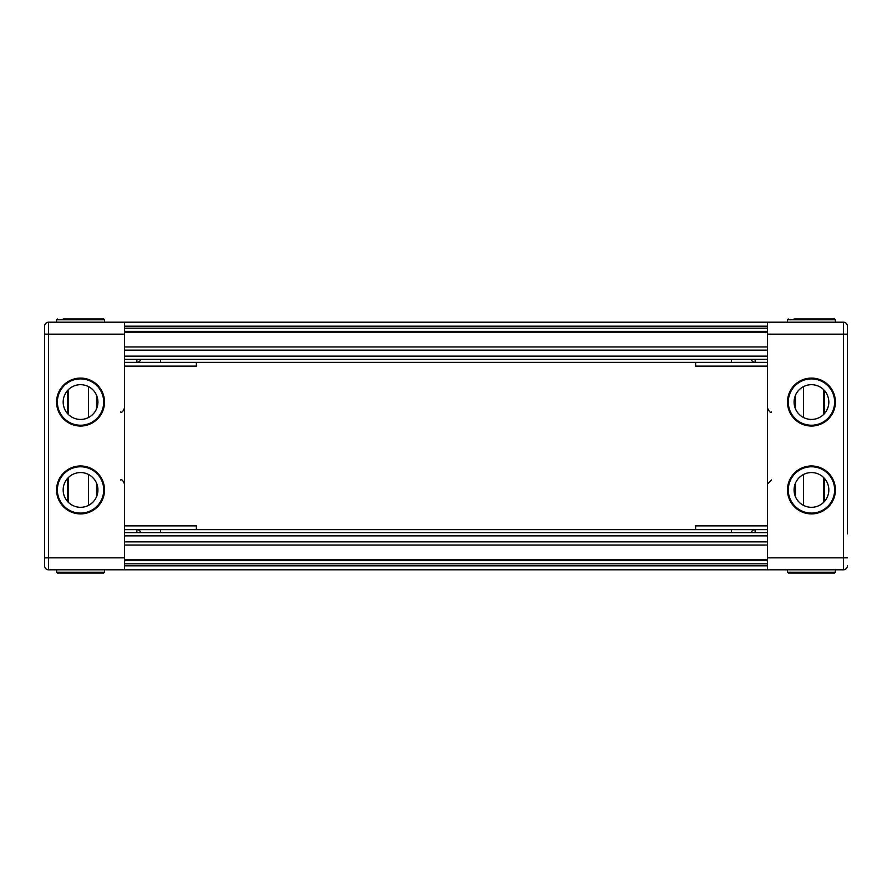 <?xml version="1.0" encoding="UTF-8"?>
<svg xmlns="http://www.w3.org/2000/svg" width="892" height="892" viewBox="0 0 892 892"><rect width="100%" height="100%" fill="white"/><g stroke="black" fill="none" stroke-linecap="round" stroke-linejoin="round"><path stroke-width="1.34" d="M68.561 477.354L68.561 502.519M67.77 478.168L67.77 501.705A17.372 17.372 0 0 1 67.77 478.168M67.77 413.832L67.77 390.295L67.77 413.832A17.372 17.372 0 0 1 67.77 390.295M68.561 389.481L68.561 414.646M44.6 358.127L44.6 326.182A3.992 3.992 0 0 1 48.592 322.19L56.586 322.19L48.592 322.19A3.992 3.992 0 0 0 44.6 326.182L44.6 533.873M56.586 322.19L56.586 319.793L56.586 322.19L56.586 319.793L104.509 319.793L104.509 322.19L112.504 322.19M124.479 557.835L48.592 557.835L48.592 569.81A3.992 3.992 0 0 1 44.6 565.818A3.992 3.992 0 0 0 48.592 569.81A3.992 3.992 0 0 1 44.6 565.818A3.992 3.992 0 0 0 48.592 569.81L124.479 569.81L124.479 322.19L48.592 322.19A3.992 3.992 0 0 0 44.6 326.182L44.6 565.818M80.548 513.904A23.961 23.961 0 0 1 56.586 489.931A23.961 23.961 0 0 1 80.548 465.97A23.961 23.961 0 0 0 56.586 489.931A23.961 23.961 0 0 0 80.548 513.904A23.961 23.961 0 0 1 56.586 489.931A23.961 23.961 0 0 1 80.548 465.97A23.961 23.961 0 0 1 104.509 489.931A23.961 23.961 0 0 1 80.548 513.904M80.548 426.03A23.961 23.961 0 0 1 56.586 402.069A23.961 23.961 0 0 1 80.548 378.097A23.961 23.961 0 0 0 56.586 402.069A23.961 23.961 0 0 0 80.548 426.03A23.961 23.961 0 0 1 56.586 402.069A23.961 23.961 0 0 1 80.548 378.097A23.961 23.961 0 0 1 104.509 402.069A23.961 23.961 0 0 1 80.548 426.03M196.374 529.636L196.374 525.879L124.479 525.879M196.374 362.364L196.374 366.121L124.479 366.121M44.6 326.182A3.992 3.992 0 0 1 48.592 322.19L48.592 334.166L124.479 334.166M57.378 573.01L103.706 573.01L104.509 572.207L56.586 572.207L57.378 573.01L56.586 572.207L57.378 573.01L56.586 572.207L56.586 569.81M80.548 472.559A17.372 17.372 0 0 1 97.919 489.931A17.372 17.372 0 0 1 80.548 507.314A17.372 17.372 0 0 1 63.176 489.931A17.372 17.372 0 0 1 80.548 472.559M80.548 384.686A17.372 17.372 0 0 1 97.919 402.069A17.372 17.372 0 0 1 80.548 419.441A17.372 17.372 0 0 1 63.176 402.069A17.372 17.372 0 0 1 80.548 384.686M63.176 318.99L103.706 318.99L97.919 318.99L103.706 318.99L104.509 319.793M80.548 318.99L97.919 318.99M779.496 322.19L787.491 322.19L787.491 319.793L835.414 319.793L834.622 318.99L794.081 318.99M835.414 322.19L835.414 319.793L835.414 322.19L843.408 322.19L835.414 322.19L835.414 319.793L834.622 318.99M847.4 533.873L847.4 326.182A3.992 3.992 0 0 0 843.408 322.19A3.992 3.992 0 0 1 847.4 326.182L847.4 533.873M767.521 557.835L843.408 557.835L843.408 569.81A3.992 3.992 0 0 0 847.4 565.818A3.992 3.992 0 0 1 843.408 569.81A3.992 3.992 0 0 0 847.4 565.818A3.992 3.992 0 0 1 843.408 569.81L767.521 569.81L767.521 322.19L843.408 322.19A3.992 3.992 0 0 1 847.4 326.182A3.992 3.992 0 0 0 843.408 322.19L843.408 334.166L767.521 334.166M811.452 573.01L788.294 573.01L787.491 572.207L835.414 572.207L834.622 573.01L811.452 573.01L834.622 573.01L835.414 572.207L834.622 573.01L835.414 572.207L835.414 569.81M824.23 501.705A17.372 17.372 0 0 0 824.23 478.168L824.23 501.705M824.23 413.832A17.372 17.372 0 0 0 824.23 390.295L824.23 413.832M835.414 489.931A23.961 23.961 0 0 0 811.452 465.97A23.961 23.961 0 0 1 835.414 489.931A23.961 23.961 0 0 1 811.452 513.904A23.961 23.961 0 0 0 835.414 489.931M835.414 402.069A23.961 23.961 0 0 0 811.452 378.097A23.961 23.961 0 0 1 835.414 402.069A23.961 23.961 0 0 1 811.452 426.03A23.961 23.961 0 0 0 835.414 402.069M823.439 389.481L823.439 414.646L823.439 389.481M823.439 477.354L823.439 502.519L823.439 477.354M695.626 529.636L695.626 525.879L767.521 525.879M695.626 362.364L695.626 366.121L767.521 366.121M824.23 493.8L824.23 495.25M811.452 513.904A23.961 23.961 0 0 1 787.491 489.931A23.961 23.961 0 0 1 811.452 465.97A23.961 23.961 0 0 1 835.414 489.931A23.961 23.961 0 0 1 811.452 513.904M811.452 507.314A17.372 17.372 0 0 0 828.824 489.931A17.372 17.372 0 0 0 811.452 472.559A17.372 17.372 0 0 0 794.081 489.931A17.372 17.372 0 0 0 811.452 507.314M811.452 426.03A23.961 23.961 0 0 1 787.491 402.069A23.961 23.961 0 0 1 811.452 378.097A23.961 23.961 0 0 1 835.414 402.069A23.961 23.961 0 0 1 811.452 426.03M811.452 419.441A17.372 17.372 0 0 0 828.824 402.069A17.372 17.372 0 0 0 811.452 384.686A17.372 17.372 0 0 0 794.081 402.069A17.372 17.372 0 0 0 811.452 419.441M767.521 359.331L124.479 359.331M767.521 346.943L124.479 346.943M767.521 331.367L124.479 331.367M767.521 322.19L124.479 322.19M124.479 362.364L767.521 362.364M185.759 569.81L228.943 569.81M663.057 569.81L706.241 569.81M736.379 569.81L155.621 569.81M124.479 569.81L767.521 569.81M124.479 529.636L767.521 529.636M767.521 560.633L124.479 560.633M767.521 545.057L124.479 545.057M767.521 532.669L124.479 532.669M67.926 390.127L67.926 414.011M67.926 477.989L67.926 501.873M44.6 557.835L48.592 557.835L48.592 334.166L44.6 334.166M96.526 395.234L96.526 408.893M96.526 483.107L96.526 496.766M88.531 505.363L88.531 474.511M88.531 417.489L88.531 386.637M80.548 513.101A23.17 23.17 0 0 1 57.378 489.931A23.17 23.17 0 0 1 80.548 466.772A23.17 23.17 0 0 1 103.706 489.931A23.17 23.17 0 0 1 80.548 513.101M80.548 425.228A23.17 23.17 0 0 1 57.378 402.069A23.17 23.17 0 0 1 80.548 378.899A23.17 23.17 0 0 1 103.706 402.069A23.17 23.17 0 0 1 80.548 425.228M847.4 557.835L843.408 557.835L843.408 334.166L847.4 334.166M795.474 395.234L795.474 408.893M795.474 483.107L795.474 496.766M803.469 505.363L803.469 474.511M803.469 417.489L803.469 386.637M824.074 390.127L824.074 414.011M824.074 477.989L824.074 501.873M811.452 466.772A23.17 23.17 0 0 0 788.294 489.931A23.17 23.17 0 0 0 811.452 513.101A23.17 23.17 0 0 0 834.622 489.931A23.17 23.17 0 0 0 811.452 466.772M811.452 378.899A23.17 23.17 0 0 0 788.294 402.069A23.17 23.17 0 0 0 811.452 425.228A23.17 23.17 0 0 0 834.622 402.069A23.17 23.17 0 0 0 811.452 378.899M767.521 356.131L124.479 356.131M767.521 350.143L124.479 350.143M767.521 332.17L124.479 332.17M767.521 328.178L124.479 328.178M767.521 326.182L124.479 326.182M136.866 359.331L136.866 362.364A4.014 3.958 90 0 0 140.713 359.331M160.638 359.331L160.638 362.364M731.362 359.331L731.362 362.364M751.287 359.331A4.014 3.958 90 0 0 755.134 362.364L755.134 359.331M160.638 532.669L160.638 529.636M731.362 532.669L731.362 529.636M755.134 532.669L755.134 529.636A4.014 3.958 -90 0 0 751.287 532.669M140.713 532.669A4.014 3.958 -90 0 0 136.866 529.636L136.866 532.669M767.521 565.818L124.479 565.818M767.521 563.822L124.479 563.822M767.521 559.83L124.479 559.83M767.521 541.857L124.479 541.857M767.521 535.869L124.479 535.869M120.487 412.048C121.78 412.806 123.118 411.48 124.479 408.057M120.487 479.952C121.736 479.16 123.063 480.487 124.479 483.943M104.509 569.81L104.509 572.207M56.586 319.793L57.378 318.99L56.586 319.793M787.491 319.793L788.294 318.99M787.491 569.81L787.491 572.207M771.513 412.048C770.521 413.063 769.194 411.725 767.521 408.057M771.513 479.952L767.521 483.943"/></g></svg>
